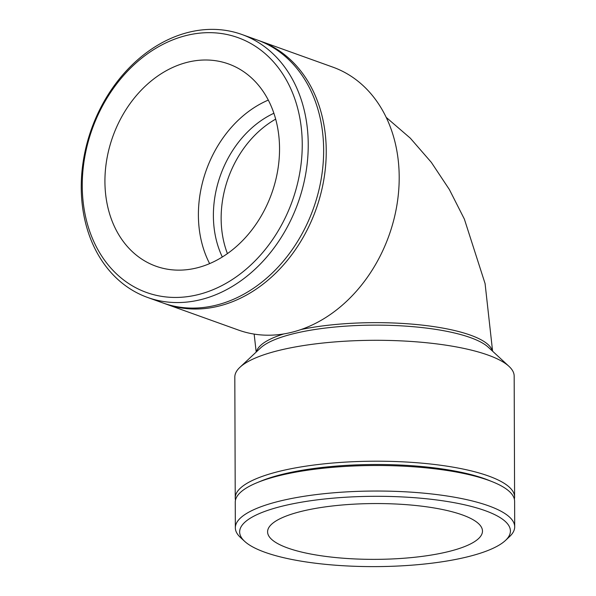 <?xml version="1.0" encoding="UTF-8"?>
<svg xmlns="http://www.w3.org/2000/svg" width="596" height="596" viewBox="0 0 596 596"><rect width="100%" height="100%" fill="white"/><g stroke="black" fill="none" stroke-linecap="round" stroke-linejoin="round"><path stroke-width="0.89" d="M505.46 540.46L509.587 536.594A139.68 36.274 179.8 0 0 514.698 526.819A139.68 36.274 179.8 0 0 374.891 491.037A139.68 36.274 179.8 0 0 235.338 527.795A139.68 36.274 179.8 0 0 240.516 537.532L244.673 541.369A135.381 35.157 -0.2 0 1 374.914 496.304A135.381 35.157 -0.2 0 1 505.46 540.46A135.381 35.157 -0.2 0 1 453.928 559.771A135.381 35.157 -0.2 0 1 244.673 541.369M514.698 526.819L514.609 501.288A139.68 36.274 179.8 0 0 492.616 481.851A139.68 36.274 179.8 0 0 257.107 482.671A139.68 36.274 179.8 0 0 235.249 502.264L235.338 527.795M437.65 553.93A107.444 27.9 179.8 0 0 482.477 531.081A107.444 27.9 179.8 0 0 374.936 503.553A107.444 27.9 179.8 0 0 267.589 531.833A107.444 27.9 179.8 0 0 326.005 556.448A107.444 27.9 179.8 0 0 437.65 553.93M514.355 499.135A139.68 36.274 179.8 0 0 514.594 496.982L514.169 376.091A139.68 36.274 179.8 0 0 508.991 366.354L488.228 347.17A118.194 30.694 179.8 0 0 374.31 325.133A118.194 30.694 179.8 0 0 260.556 347.967L239.927 367.292A139.68 36.274 179.8 0 0 234.817 377.059L235.234 497.958A139.68 36.274 179.8 0 0 235.487 500.111M508.991 366.354A139.68 36.274 179.8 0 0 374.363 340.301A139.68 36.274 179.8 0 0 239.927 367.292M514.594 496.982A139.68 36.274 179.8 0 0 374.787 461.2A139.68 36.274 179.8 0 0 235.234 497.958M492.616 481.851L488.854 480.339A135.225 35.119 179.8 0 0 260.854 481.128L257.107 482.671M195.205 300.861A139.68 109.686 -70.3 0 0 305.696 173.928A139.68 109.686 -70.3 0 0 241.916 34.501A139.68 109.686 -70.3 0 0 91.501 128.922A139.68 109.686 -70.3 0 0 147.555 297.441A139.68 109.686 -70.3 0 0 195.205 300.861M192.687 295.81A135.381 106.311 109.7 0 1 96.731 117.762A135.381 106.311 109.7 0 1 287.279 81.652A135.381 106.311 109.7 0 1 192.687 295.81M147.555 297.441L162.969 302.977A139.68 109.686 -70.3 0 0 210.619 306.389A139.68 109.686 -70.3 0 0 321.11 179.456A139.68 109.686 -70.3 0 0 257.323 40.029L241.916 34.501M192.597 268.833A107.444 84.371 -70.3 0 0 277.587 171.194A107.444 84.371 -70.3 0 0 228.521 63.943A107.444 84.371 -70.3 0 0 112.815 136.573A107.444 84.371 -70.3 0 0 155.936 266.203A107.444 84.371 -70.3 0 0 192.597 268.833M268.312 100.083A107.444 84.371 -70.3 0 0 209.628 263.611M273.892 113.262A96.701 75.938 -70.3 0 0 222.315 256.988M164.273 303.431A139.68 109.686 -70.3 0 0 165.561 303.908L238.527 330.087A139.68 109.686 -70.3 0 0 286.177 333.507A139.68 109.686 -70.3 0 0 396.66 206.574A139.68 109.686 -70.3 0 0 332.881 67.147L259.923 40.96A139.68 109.686 -70.3 0 0 258.619 40.506M165.561 303.908A139.68 109.686 -70.3 0 0 213.212 307.32A139.68 109.686 -70.3 0 0 323.702 180.387A139.68 109.686 -70.3 0 0 259.923 40.96M275.68 119.126A96.701 75.938 -70.3 0 0 227.419 253.598M492.356 350.984A118.194 30.694 179.8 0 0 470.453 335.146A118.194 30.694 179.8 0 0 305.532 328.627A118.194 30.694 179.8 0 0 301.069 329.514M283.845 333.916A118.194 30.694 179.8 0 0 256.451 351.811M386.253 117.427L410.301 138.16L431.333 162.365L449.354 189.506L464.373 219.105L485.084 283.607L492.594 351.2M254.149 334.095L256.198 352.05"/></g></svg>
